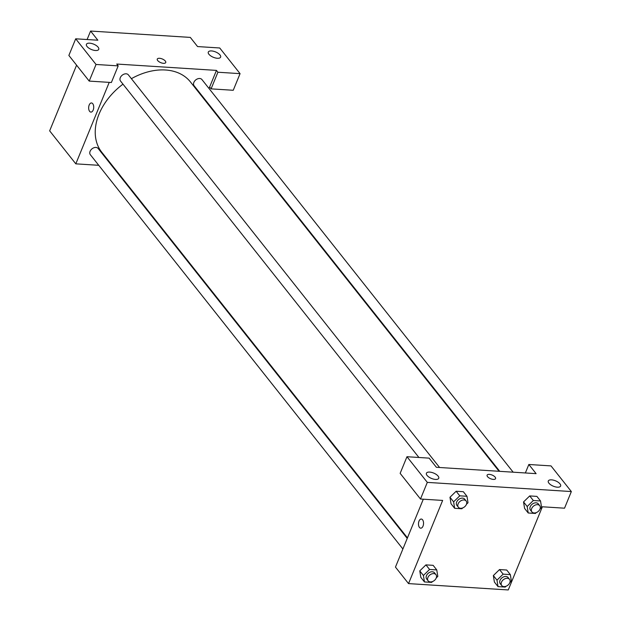 <?xml version="1.0" encoding="UTF-8"?>
<svg xmlns="http://www.w3.org/2000/svg" width="621" height="621" viewBox="0 0 621 621"><rect width="100%" height="100%" fill="white"/><g stroke="black" fill="none" stroke-linecap="round" stroke-linejoin="round"><path stroke-width="0.93" d="M87.103 39.527L90.588 31.05L190.305 37.4L197.571 46.567L219.725 47.98L240.071 73.643L217.909 72.23L216.457 70.398L209.029 88.508M98.747 165.31L75.809 163.843L49.657 130.852L76.585 65.174M91.481 102.962A4.58 2.523 -86.4 0 0 88.842 106.137A4.58 2.523 -86.4 0 0 89.626 111.338A4.58 2.523 93.6 0 1 88.842 106.137A4.58 2.523 93.6 0 1 91.481 102.962A4.58 2.523 93.6 0 1 93.709 107.689A4.58 2.523 93.6 0 1 90.899 112.098A4.58 2.523 93.6 0 1 89.626 111.338A4.58 2.523 -86.4 0 0 90.899 112.098M216.457 70.398L116.74 64.041L118.192 65.88L111.369 82.508L89.207 81.095L68.869 55.44L75.692 38.805L97.846 40.218L90.588 31.05M75.809 163.843L109.218 82.376M98.118 47.196A6.652 2.895 22.3 0 0 91.629 43.486A6.652 2.895 22.3 0 0 86.42 44.316A6.652 2.895 22.3 0 0 91.481 49.525A6.652 2.895 22.3 0 0 98.739 49.37A6.652 2.895 22.3 0 0 98.118 47.196M89.207 81.095L96.03 64.468L75.692 38.805M118.192 65.88L96.03 64.468M112.843 166.203L112.168 166.164M204.682 99.096L204.464 99.632M240.071 73.643L233.248 90.278L211.086 88.865L209.634 87.033M219.997 54.959A6.652 2.895 22.3 0 0 213.508 51.248A6.652 2.895 22.3 0 0 208.299 52.079A6.652 2.895 22.3 0 0 213.36 57.287A6.652 2.895 22.3 0 0 220.618 57.132A6.652 2.895 22.3 0 0 219.997 54.959M211.086 88.865L217.909 72.23M163.509 63.326A4.58 1.995 -157.7 0 1 158.968 61.696A4.58 1.995 -157.7 0 1 157.276 59.065A4.58 1.995 -157.7 0 1 162.267 58.964A4.58 1.995 -157.7 0 1 165.745 62.542A4.58 1.995 -157.7 0 1 163.509 63.326M165.745 62.542A4.58 1.995 22.3 0 0 162.267 58.964A4.58 1.995 22.3 0 0 157.276 59.073M439.598 467.504L128.361 74.862A4.991 3.555 141.6 0 0 122.236 75.18A4.991 3.555 141.6 0 0 120.536 81.064L418.919 457.483M513.171 472.193L201.926 79.55A4.991 3.555 141.6 0 0 195.809 79.868A4.991 3.555 141.6 0 0 194.101 85.752L499.75 471.331M407.229 538.399L98.157 148.489A4.991 3.555 141.6 0 0 92.04 148.807A4.991 3.555 141.6 0 0 90.332 154.691L402.889 548.987M499.074 471.292L190.468 81.972A56.581 40.249 141.6 0 0 131.388 78.681M122.981 84.153A56.581 40.249 141.6 0 0 101.79 152.269L407.454 537.864M536.109 473.652L436.392 467.295L429.127 458.135L406.965 456.722L427.31 482.385L571.343 491.56L551.006 465.897L528.844 464.485L536.109 473.652M571.343 491.56L564.528 508.195L542.366 506.783L508.257 589.95L408.54 583.6L395.461 567.097L423.312 499.199M495.574 478.628A4.58 1.995 22.3 0 0 495.147 477.138A4.58 1.995 -157.7 0 1 495.574 478.628A4.58 1.995 -157.7 0 1 490.582 478.729A4.58 1.995 -157.7 0 1 487.105 475.15A4.58 1.995 -157.7 0 1 490.683 474.584A4.58 1.995 -157.7 0 1 495.147 477.13A4.58 1.995 22.3 0 0 490.683 474.584A4.58 1.995 22.3 0 0 487.105 475.158M438.115 476.113A6.652 2.895 -157.7 0 1 438.737 478.286A6.652 2.895 -157.7 0 1 431.479 478.434A6.652 2.895 -157.7 0 1 426.417 473.233A6.652 2.895 -157.7 0 1 431.626 472.402A6.652 2.895 -157.7 0 1 438.115 476.113M559.995 483.875A6.652 2.895 -157.7 0 1 560.616 486.049A6.652 2.895 -157.7 0 1 553.358 486.204A6.652 2.895 -157.7 0 1 548.296 480.996A6.652 2.895 -157.7 0 1 553.497 480.165A6.652 2.895 -157.7 0 1 559.995 483.875M525.366 472.969L528.844 464.485M406.965 456.722L400.149 473.357L420.487 499.02L442.649 500.425L408.54 583.6M420.487 499.02L427.31 482.385M462.707 507.924L461.845 508.762L454.65 508.304L451.017 503.724L449.969 497.258M459.773 495.83L456.14 491.25L463.336 491.708L456.14 491.25L449.977 497.258L453.609 501.838L459.773 495.83L466.969 496.288L468.009 502.754L466.472 504.252M429.569 569.457L425.936 564.877L433.132 565.335L425.936 564.877L419.78 570.885L423.413 575.465L429.569 569.457L436.765 569.923L437.805 576.389L436.276 577.879M432.511 581.559L431.649 582.397L424.453 581.939L420.821 577.351L419.773 570.893M503.142 574.146L499.509 569.566L506.705 570.024L499.509 569.566L493.353 575.574L494.394 582.04L493.353 575.574L496.986 580.154L503.142 574.146L510.338 574.604L511.378 581.07L509.841 582.568M536.28 512.612L535.418 513.451L528.223 512.993L524.59 508.405L523.542 501.947M533.338 500.518L529.705 495.931L536.901 496.389L529.705 495.931L523.55 501.939L527.182 506.526L533.338 500.518L540.534 500.976L541.574 507.442L540.045 508.933M421.302 519.047A4.58 2.523 -86.4 0 0 418.67 522.222A4.58 2.523 -86.4 0 0 419.454 527.423A4.58 2.523 93.6 0 1 418.663 522.222A4.58 2.523 93.6 0 1 421.302 519.047A4.58 2.523 93.6 0 1 423.53 523.775A4.58 2.523 93.6 0 1 420.72 528.184A4.58 2.523 93.6 0 1 419.447 527.423A4.58 2.523 -86.4 0 0 420.72 528.184M506.076 586.24L505.222 587.078L498.026 586.62L496.986 580.154M509.546 579.346L508.094 577.514A4.991 3.555 141.6 0 0 501.978 577.833A4.991 3.555 141.6 0 0 500.27 583.717L501.721 585.549A4.991 3.555 141.6 0 0 505.913 586.302A4.991 3.555 141.6 0 0 509.787 582.715A4.991 3.555 141.6 0 0 509.546 579.346A4.991 3.555 141.6 0 0 503.429 579.665A4.991 3.555 141.6 0 0 501.721 585.549M510.338 574.604L506.705 570.024M498.026 586.62L494.394 582.04M424.453 581.939L423.413 575.465M435.973 574.658L434.521 572.826A4.991 3.555 141.6 0 0 428.405 573.144A4.991 3.555 141.6 0 0 426.697 579.028L428.148 580.86A4.991 3.555 141.6 0 0 432.34 581.621A4.991 3.555 141.6 0 0 436.221 578.027A4.991 3.555 141.6 0 0 435.973 574.658A4.991 3.555 141.6 0 0 429.856 574.976A4.991 3.555 141.6 0 0 428.148 580.86M436.765 569.923L433.132 565.335M420.821 577.351L419.78 570.885M528.223 512.993L527.182 506.526M539.742 505.711L538.291 503.879A4.991 3.555 141.6 0 0 532.174 504.198A4.991 3.555 141.6 0 0 530.466 510.082L531.918 511.914A4.991 3.555 141.6 0 0 536.109 512.674A4.991 3.555 141.6 0 0 539.991 509.08A4.991 3.555 141.6 0 0 539.742 505.711A4.991 3.555 141.6 0 0 533.625 506.03A4.991 3.555 141.6 0 0 531.918 511.914M540.534 500.976L536.901 496.389M524.59 508.405L523.55 501.939M454.65 508.304L453.609 501.838M466.177 501.031L464.725 499.191A4.991 3.555 141.6 0 0 458.601 499.509A4.991 3.555 141.6 0 0 456.901 505.393L458.352 507.233A4.991 3.555 141.6 0 0 462.544 507.986A4.991 3.555 141.6 0 0 466.418 504.392A4.991 3.555 141.6 0 0 466.177 501.031A4.991 3.555 141.6 0 0 460.052 501.349A4.991 3.555 141.6 0 0 458.352 507.233M466.969 496.288L463.336 491.708M451.017 503.724L449.977 497.258"/></g></svg>
